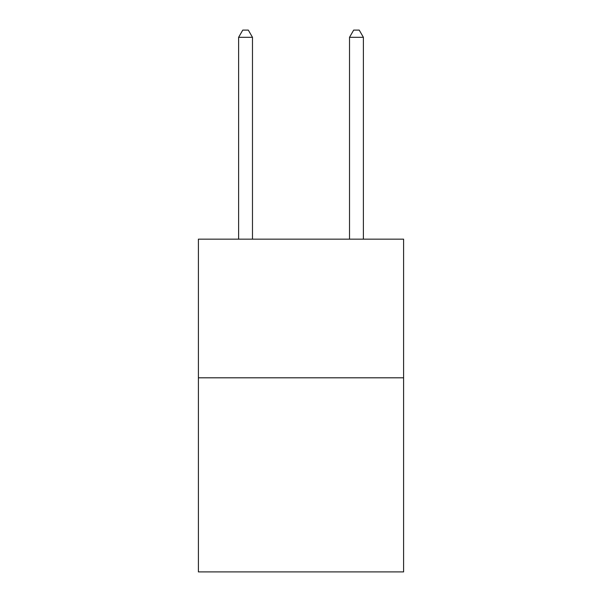 <?xml version="1.0" encoding="UTF-8"?>
<svg xmlns="http://www.w3.org/2000/svg" width="602" height="602" viewBox="0 0 602 602"><rect width="100%" height="100%" fill="white"/><g stroke="black" fill="none" stroke-linecap="round" stroke-linejoin="round"><path stroke-width="0.9" d="M403.596 377.808L403.596 571.9L198.404 571.9L198.404 239.167L403.596 239.167L403.596 377.808L198.404 377.808M252.479 239.167L252.479 37.309L238.61 37.309L238.61 239.167M238.61 37.309L242.772 30.1L248.317 30.1L252.479 37.309M363.39 239.167L363.39 37.309L349.521 37.309L349.521 239.167M349.521 37.309L353.683 30.1L359.228 30.1L363.39 37.309"/></g></svg>
